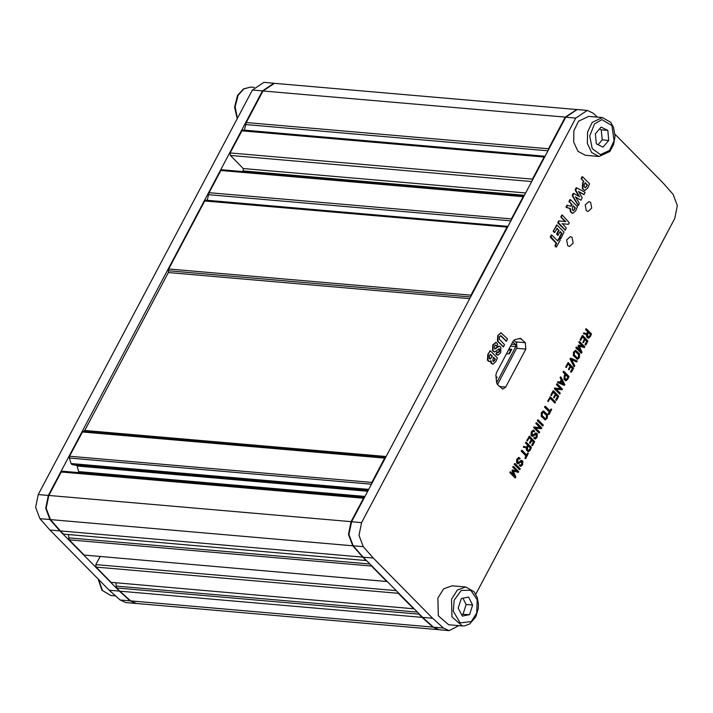 <?xml version="1.0" encoding="UTF-8"?>
<svg xmlns="http://www.w3.org/2000/svg" width="713" height="713" viewBox="0 0 713 713"><rect width="100%" height="100%" fill="white"/><g stroke="black" fill="none" stroke-linecap="round" stroke-linejoin="round"><path stroke-width="1.07" d="M78.991 472.648L76.906 465.366L72.004 464.582L71.015 463.575L368.692 489.376M207.242 200.291L209.123 192.679L511.39 218.873L511.15 220.326M220.861 170.514L222.001 169.747L524.055 195.95L523.128 196.708L220.861 170.514L209.123 192.679M243.106 171.583L243.222 168.5L230.352 155.452L230.139 152.983L532.406 179.177L532.165 180.63M545.062 156.263L544.144 157.02L241.876 130.827L230.139 152.983M241.876 130.827L243.258 130.114M244.372 130.176L246.243 122.565L548.511 148.759L548.27 150.202M576.924 109.526L565.249 117.155L262.981 90.961L246.243 122.565M262.981 90.961L274.407 83.305L576.674 109.499M438.593 629.695L136.326 603.501L130.648 600.916L119.811 591.166L422.078 617.36L432.916 627.119L438.843 629.713M418.495 613.26L418.941 614.178L116.674 587.984L119.811 591.166M116.674 587.984L116.255 586.059L417.417 612.155M115.961 582.976L116.255 586.059M413.968 608.804L111.076 582.298L414.11 608.804M397.89 592.351L398.335 593.269L96.068 567.076L111.076 582.298M96.068 567.076L95.845 564.607L100.061 556.657M387.079 581.532L84.187 555.026L387.221 581.532M371.001 565.079L371.446 565.997L69.179 539.803L84.187 555.026M69.179 539.803L68.76 537.878L369.913 563.983M68.457 534.803L68.76 537.878M366.464 560.623L63.582 534.126L366.607 560.623M363.505 498.173L61.238 471.979L62.405 471.213L364.432 497.416L363.505 498.173L351.072 521.666L348.461 534.483L352.721 545.766L362.712 557.138L60.445 530.944L63.582 534.126M60.445 530.944L50.454 519.572L46.193 508.289L48.805 495.473L351.072 521.666M61.238 471.979L48.805 495.473M62.387 471.213L364.45 497.389M371.428 484.207L69.384 458.031L71.015 463.575M69.384 458.031L69.562 456.267L371.829 482.46L371.58 483.913M385.626 457.39L384.699 458.147L82.432 431.953L69.562 456.267M82.432 431.953L83.599 431.187L385.644 457.363L83.573 431.187M83.653 431.196L84.758 430.429L386.081 456.543M469.68 298.649L168.357 272.535L84.758 430.429M168.357 272.535L168.714 269.006L470.981 295.2L470.732 296.644M507.941 226.377L507.014 227.135L204.747 200.941L168.714 269.006M204.747 200.941L206.137 200.228M523.128 196.708L511.39 218.873M507.014 227.135L470.981 295.2M384.699 458.147L371.829 482.46M362.712 557.138L365.849 560.32M371.446 565.997L386.455 581.22M398.335 593.269L413.344 608.501M418.941 614.178L422.078 617.36M565.249 117.155L548.511 148.759M544.144 157.02L532.406 179.177M462.372 625.916L448.691 624.731L438.281 615.738L437.862 598.109L443.691 588.822L452.06 585.819L465.741 587.004L457.372 590.007L451.543 599.294L451.971 616.923L462.372 625.916L464.814 625.854L469.671 624L475.821 616.843L478.254 608.537L478.414 604.107L477.149 597.369L474.118 591.772L465.741 587.004M462.363 616.094L458.209 608.082L461.284 598.563L468.512 597.066L472.666 605.079L469.591 614.597L462.363 616.094M461.463 614.365L469.591 614.597M463.058 614.027L466.133 604.517L472.666 605.079M466.133 604.517L462.88 598.234M578.537 121.174L588.671 116.371L602.351 117.565L592.218 122.36L587.565 131.994L587.343 143.322L591.638 152.529L598.982 156.477L585.302 155.291L577.958 151.343L573.662 142.137L573.885 130.809L578.537 121.174M607.788 130.399L608.759 140.434L603.02 147.172L596.318 143.883L595.337 133.848L601.077 127.101L607.788 130.399L601.255 129.828L599.49 128.964M598.082 144.748L602.235 139.864L608.759 140.434M602.235 139.864L601.255 129.828M511.515 344.245L515.606 344.602L512.825 341.768M513.904 340.172L516.542 342.846L516.97 347.775L497.496 384.557M496.613 382.774L515.784 346.571L510.526 346.117M515.606 344.602L515.784 346.571M510.098 349.762L508.405 350.119M509.269 348.479L509.447 349.103L511.738 349.308L509.447 353.63L506.364 353.969M496.096 376.981L497.05 377.061L496.15 377.64M511.738 349.308L511.043 349.513L508.895 353.577M509.447 349.103L510.624 350.297M508.636 349.673L509.135 350.181M590.631 202.412L588.893 201.556L585.221 204.889L586.3 210.593L588.038 211.458L591.719 208.125L590.631 202.412M572.067 237.474L570.338 236.609L566.657 239.951L567.735 245.655L569.473 246.52L573.154 243.178L572.067 237.474M529.509 436.303L526.818 440.384L527.183 440.901M531.969 440.384L533.431 441.864L531.702 445.126L532.067 445.634M529.385 437.755L531.203 439.609L529.59 442.666L529.955 443.165M535.909 434.137L536.203 436.837L535.303 437.925M533.297 430.144L531.256 431.793L531.051 435.376L532.593 436.356M533.119 431.151L533.841 431.695M536.007 433.076L532.673 435.269M534.625 437.443L533.859 438.228L535.115 438.932M534.037 426.882L539.313 432.844L539.616 432.06L535.552 427.943L541.515 428.709L541.809 427.925L536.72 422.8L536.417 423.575L540.472 427.693L533.912 426.98L533.725 427.666L538.894 432.764M536.639 422.836L535.918 423.54L539.91 427.595M540.998 428.665L535.623 428.014M538.155 419.984L537.379 420.768L542.548 425.857M543.395 411.053L541.372 412.693L541.149 416.276L545.222 419.841M563.867 371.42L563.101 372.204L565.061 374.2L564.224 375.778L564.028 379.334L565.872 380.644M576.728 347.133L575.952 347.917L581.113 353.006M579.036 345.181L578.19 346.019L579.919 350.217M579.598 341.714L578.867 342.409L582.601 346.197M579.883 346.286L584.437 347.579L584.758 346.803L579.669 341.67L579.366 342.454L583.332 346.473L579.152 345.19L578.698 345.716L580.863 351.17L576.888 347.142L576.434 347.668L581.541 353.087L581.942 352.284L579.384 346.099L583.983 347.534M582.797 335.671L582.254 335.68L580.106 339.744L580.462 340.261M585.257 339.744L586.719 341.233L584.99 344.495L585.355 345.003M582.664 337.124L584.491 338.969L582.869 342.026L583.243 342.534M586.38 328.889L585.614 329.673L587.655 331.75L586.701 333.532M584.277 332.962L583.439 333.773L586.327 334.433L586.612 336.884L588.385 338.114M497.184 351.99L496.034 354.165L497.701 355.136M498.815 348.826L499.038 351.464L498.173 352.463M495.856 342.454L492.745 344.958L492.487 350.573L494.474 351.874M495.375 345.119L496.471 345.805M499.091 346.188L497.603 346.607L494.804 349.085M500.437 335.645L506.194 341.072M500.865 332.926L497.745 335.502L497.416 341.197L503.218 346.714M551.479 235.121L550.329 237.295L556.176 243.24L554.972 245.513L556.06 246.903M559.019 238.65L557.495 240.753M556.746 225.165L553.27 230.932L554.357 232.313M560.062 231.894L561.443 233.294L559.482 236.992L560.57 238.383M556.844 228.623L558.529 230.335L556.71 233.766L557.798 235.156M559.215 220.914L558.466 221.11L557.86 223.035L565.026 229.96M562.004 215.21L560.926 217.242L565.106 221.485M562.022 223.659L568.404 224.292L569.366 222.804L562.504 215.255L561.532 215.317M570.204 199.765L568.974 201.271L571.576 204.515L570.739 206.102M567.468 205.21L566.826 205.308L566.158 207.403L569.821 208.428L570.418 211.779L572.619 213.303M614.998 134.178L663.099 182.974L673.09 194.337L677.35 205.629L674.748 218.436L475.767 594.241M597.494 117.137L592.895 112.993L587.218 110.417L577.173 109.544L565.748 117.199L351.571 521.711L348.96 534.518L353.22 545.81L363.211 557.174L373.255 558.047L363.265 546.684L353.22 545.81M363.265 546.684L359.004 535.392L361.616 522.584L575.792 118.073L587.218 110.417M458.86 625.613L449.137 630.604L443.468 628.028L432.622 618.269L373.255 558.047M505.74 387.088L525.855 349.103L525.294 342.695L520.437 338.354L514.697 339.744L513.191 341.081L496.4 372.792L495.936 375.181L496.569 382.435L497.424 384.485L502.772 389.075L505.74 387.088L499.448 386.544M582.307 176.904L581.077 178.41L583.484 181.45L582.646 183.036L582.325 188.713L584.722 190.433M575.863 197.456L580.819 200.014M573.68 193.508L572.994 193.669L572.281 195.808L578.109 205.273M576.639 187.929L575.944 188.089L575.231 190.219L578.608 195.995M578.831 191.949L583.751 194.48M490.134 351.001L487.799 354.575L487.442 360.288L489.261 361.491M490.464 361.233L491.088 363.077L492.835 364.165M575.507 350.395L573.484 352.035L573.27 355.618L577.343 359.183M570.89 358.211L570.035 359.094L573.992 366.473M571.63 359.709L576.416 361.839M568.421 362.819L567.878 362.828L565.73 366.892L566.095 367.409M570.881 366.892L572.343 368.38L570.614 371.642L570.979 372.15M568.297 364.272L570.115 366.117L568.493 369.174L568.867 369.682M558.457 381.687L557.655 382.489L563.992 385.287M560.365 377.017L561.71 379.86L560.32 382.48L558.52 381.669L558.154 382.533L564.366 385.323L564.856 384.735L560.971 376.972L560.142 377.783L561.202 379.815L559.901 382.284M554.643 387.961L559.919 393.933L560.222 393.139L556.158 389.022L562.12 389.788L562.414 389.004L557.325 383.879L557.022 384.663L561.078 388.781L554.518 388.059L554.331 388.754L559.5 393.843M557.245 383.915L556.523 384.619L560.516 388.674M561.621 389.744L556.229 389.093M553.546 390.92L553.003 390.929L550.846 395.002L551.211 395.51M555.997 394.993L557.459 396.481L555.739 399.743L556.104 400.251M553.413 392.373L555.24 394.218L553.618 397.275L553.992 397.783M550.213 398.415L554.732 402.845M550.338 396.963L547.753 400.849L548.128 401.348M545.338 406.41L544.563 407.203L549.26 411.962L548.217 413.932L548.591 414.44M551.292 409.137L549.857 410.84M526.301 442.363L525.534 443.147L527.575 445.215L526.622 447.006M524.198 446.427L523.36 447.247L526.247 447.898L526.533 450.358L528.306 451.579M522.041 450.42L521.265 451.213L525.962 455.972L524.92 457.942L525.285 458.45M527.994 453.147L526.559 454.849M521.417 461.498L521.711 464.199L520.811 465.286M518.814 457.505L516.773 459.145L516.56 462.737L518.11 463.717M518.627 458.512L519.349 459.056M521.524 460.429L518.191 462.63M520.142 464.796L519.376 465.58L520.633 466.293M515.018 463.673L514.242 464.457L519.412 469.546M510.642 471.944L509.866 472.728L515.027 477.826M512.95 470.001L512.103 470.838L513.832 475.036M513.512 466.525L512.781 467.229L516.515 471.017M513.797 471.106L518.378 472.398L518.672 471.614L513.583 466.489L513.28 467.273L517.246 471.293L512.834 470.108L512.602 470.883L514.777 475.99L510.802 471.961L510.348 472.487L515.454 477.897L515.856 477.104L513.298 470.91L517.896 472.354M432.622 618.269L422.586 617.405L363.211 557.174M422.586 617.405L433.424 627.155L439.092 629.739L449.137 630.604M583.145 183.081L582.824 188.758L584.963 190.478L587.86 187.858L589.58 183.811L582.601 176.806L581.656 179.123L583.983 181.494L582.646 183.036M583.983 181.494L583.484 181.45M584.045 189.997L583.546 189.952M582.316 177.047L581.817 177.002M581.576 178.455L581.077 178.41M581.656 179.123L581.148 179.079M585.177 182.706L587.503 185.068L585.409 187.795L584.232 186.833L584.339 184.284L585.177 182.706M587.503 185.068L585.168 187.715M586.665 186.646L586.166 186.601M585.016 183.009L587.004 185.023M581.006 200.023L582.2 197.768L578.501 191.449L584.107 194.56L585.097 192.296L576.79 187.902L575.739 190.264L579.598 196.699L573.831 193.481L572.78 195.852L578.412 205.469L579.277 203.294L575.427 196.833L580.507 199.988M576.63 197.653L576.122 197.608M579.544 192.109L579.045 192.073M583.938 194.497L583.43 194.453M576.452 188.134L575.944 188.089M575.73 189.498L575.231 189.453M578.742 195.487L578.234 195.442M573.493 193.713L572.994 193.669M572.771 195.077L572.272 195.032M572.78 195.852L572.281 195.808M578.216 205.291L577.717 205.246M567.334 205.353L566.657 207.447L570.329 208.472L570.917 211.823L572.86 213.347L575.756 210.718L577.477 206.672L570.498 199.676L569.544 201.993L572.084 204.56L571.193 206.244L566.826 205.308M572.084 204.56L571.576 204.515M566.657 207.447L566.158 207.403M570.329 208.472L569.821 208.428M570.917 211.823L570.418 211.779M571.942 212.866L571.443 212.822M570.213 199.907L569.714 199.863M569.473 201.316L568.974 201.271M569.544 201.993L569.045 201.948M573.279 205.772L575.4 207.929L573.305 210.665L572.334 209.907L572.441 207.358L573.279 205.772M575.4 207.929L573.065 210.585M574.562 209.515L574.063 209.47M573.118 206.075L574.901 207.884M562.031 215.362L561.425 217.287L565.73 221.654L559.25 220.914L558.297 222.42L565.347 230.094L566.229 227.928L562.459 223.73M558.359 223.08L557.86 223.035M562.967 223.775L568.404 224.292M561.363 216.636L560.864 216.592M561.425 217.287L560.926 217.242M558.297 222.42L557.798 222.376M553.769 230.976L554.678 232.447L557.005 228.32L559.037 230.379L557.218 233.811L557.923 235.165L560.231 231.591L561.951 233.338L559.99 237.037L560.908 238.499L564.019 232.081L557.245 225.21L553.27 230.932M553.823 231.645L553.324 231.6M554.491 232.331L553.992 232.286M559.037 230.379L558.529 230.335M557.218 233.811L556.71 233.766M557.923 235.165L557.423 235.121M561.951 233.338L561.443 233.294M559.99 237.037L559.482 236.992M560.044 237.705L559.536 237.661M560.712 238.392L560.213 238.347M559.045 238.819L557.833 241.101L551.987 235.165L550.748 236.671L556.684 243.285L555.48 245.557L556.39 247.019L560.24 240.031L559.518 238.695L558.537 238.775M551.488 235.272L550.989 235.237M550.748 236.671L550.249 236.627M550.828 237.34L550.329 237.295M556.684 243.285L556.176 243.24M555.48 245.557L554.972 245.513M555.534 246.226L555.026 246.181M556.202 246.912L555.703 246.867M498.244 335.538L497.915 341.242L503.53 346.857L504.474 344.539L499.332 339.326L499.439 336.75L501.159 335.859L506.506 341.206L507.46 338.898L501.114 332.926L497.745 335.502M501.159 335.859L500.66 335.814M503.316 346.723L502.817 346.678M497.219 352.142L496.533 354.209L497.95 355.181L500.74 352.677L500.891 347.276L499.35 346.188L494.679 348.987L494.439 346.188L495.624 345.083L496.783 345.948L497.799 344.317L496.123 342.454L493.244 345.003L492.986 350.618L494.724 351.928L499.055 348.773L499.608 349.138L499.546 351.509L498.423 352.543L496.72 352.097M496.533 354.209L496.034 354.165M498.102 346.643L497.603 346.607M496.088 345.324L495.588 345.279M496.578 345.814L496.07 345.769M493.244 345.003L492.745 344.958M493.815 351.464L493.316 351.42M499.439 348.969L498.94 348.924M499.608 349.138L499.1 349.094M499.546 351.509L499.038 351.464M488.307 354.611L487.942 360.332L489.51 361.544L491.016 360.778L491.587 363.122L493.084 364.209L495.918 361.509L497.389 357.89L490.428 350.903L487.799 354.575M488.788 361.197L488.289 361.152M491.587 363.122L491.088 363.077M492.211 363.746L491.703 363.701M493.503 357.311L495.33 359.156L493.539 361.553L492.772 360.974L493.503 357.311M490.392 354.147L492.416 356.197L490.214 359.094L489.35 358.416L489.501 355.823L490.392 354.147M492.416 356.197L489.974 359.013M491.542 357.837L491.043 357.792M490.232 354.45L491.908 356.152M495.33 359.156L493.289 361.464M494.706 360.332L494.207 360.288M493.343 357.614L494.831 359.111M584.17 333.06L583.947 333.818L586.826 334.477L587.12 336.928L588.635 338.176L590.4 336.491L591.558 333.987L586.46 328.853L586.113 329.718L588.154 331.786L587.173 333.648L583.662 333.016M588.154 331.786L587.655 331.75M583.911 333.541L583.412 333.497M583.947 333.818L583.439 333.773M586.826 334.477L586.327 334.433M587.12 336.928L586.612 336.884M586.344 328.951L585.845 328.907M586.086 329.442L585.587 329.397M586.113 329.718L585.614 329.673M588.573 332.213L590.81 334.486L588.795 337.178L587.646 336.215L587.744 333.8L588.573 332.213M590.81 334.486L588.555 337.089M589.972 336.064L589.473 336.019M588.412 332.516L590.311 334.442M580.614 340.065L582.824 336.821L584.99 339.014L583.386 342.347L585.418 339.441L587.218 341.269L585.489 344.539L585.792 345.074L587.984 341.046L582.869 335.636L580.614 340.065L580.115 340.021M582.753 335.725L582.254 335.68M580.837 340.297L580.337 340.253M584.99 339.014L584.491 338.969M583.368 342.071L582.869 342.026M583.386 342.347L582.886 342.311M583.599 342.561L583.091 342.516M587.218 341.269L586.719 341.233M585.489 344.539L584.99 344.495M585.507 344.816L584.999 344.771M585.721 345.03L585.213 344.985M581.46 353.033L580.961 352.988M576.46 347.962L575.952 347.917M579.553 341.768L579.054 341.732M579.339 342.187L578.831 342.142M579.366 342.454L578.867 342.409M578.92 345.297L578.421 345.252M578.698 345.716L578.198 345.671M578.689 346.063L578.19 346.019M576.683 347.204L576.175 347.16M573.992 352.079L573.769 355.662L577.583 359.245L579.366 357.534L579.58 353.951L575.765 350.368L573.484 352.035M578.947 357.106L577.744 358.238L574.286 354.94L574.411 352.507L575.605 351.375L579.063 354.682L578.947 357.106L577.503 358.158M575.346 351.411L578.564 354.637L578.439 357.061M570.534 358.817L574.411 366.58L574.758 365.689L571.363 359.29L576.781 361.874L577.227 361.019L571.024 358.22L570.026 358.773M570.534 359.138L570.035 359.094M574.33 366.5L573.831 366.455M572.307 359.842L571.808 359.798M566.247 367.213L568.457 363.969L570.614 366.161L569.01 369.503L571.042 366.589L572.842 368.416L571.113 371.687L571.416 372.222L573.609 368.193L568.493 362.783L566.247 367.213L565.739 367.168M568.386 362.872L567.878 362.828M566.461 367.445L565.962 367.4M570.614 366.161L570.115 366.117M569.001 369.218L568.493 369.174M569.01 369.503L568.511 369.459M569.224 369.708L568.716 369.664M572.842 368.416L572.343 368.38M571.113 371.687L570.614 371.642M571.131 371.963L570.623 371.919M571.345 372.177L570.837 372.133M564.732 375.822L564.527 379.378L566.113 380.706L567.878 379.013L569.045 376.517L563.947 371.375L563.6 372.248L565.569 374.245L564.224 375.778M565.569 374.245L565.061 374.2M563.831 371.473L563.323 371.428M563.573 371.963L563.065 371.919M563.6 372.248L563.101 372.204M565.988 374.673L568.297 377.008L566.282 379.708L565.044 378.648L565.151 376.25L565.988 374.673M568.297 377.008L566.042 379.619M567.459 378.585L566.96 378.55M565.828 374.976L567.798 376.963M560.632 377.516L560.124 377.471M560.641 377.828L560.142 377.783M561.71 379.86L561.202 379.815M558.368 381.785L557.869 381.74M558.11 382.275L557.611 382.23M558.154 382.533L557.655 382.489M564.17 384.387L560.837 382.738L562.031 380.484L564.17 384.387M563.395 383.166L562.887 383.122L563.341 383.87M561.782 380.947L562.887 383.122M559.839 393.87L559.34 393.834M554.83 388.799L554.331 388.754M556.8 389.146L556.3 389.102M557.21 383.977L556.701 383.933M556.987 384.396L556.488 384.352M557.022 384.663L556.523 384.619M555.026 388.104L554.518 388.059M551.363 395.314L553.573 392.07L555.739 394.262L554.135 397.604L556.158 394.69L557.967 396.526L556.238 399.788L556.541 400.323L558.734 396.294L553.618 390.884L551.363 395.314L550.864 395.269M553.502 390.974L553.003 390.929M551.586 395.546L551.087 395.501M555.739 394.262L555.24 394.218M554.117 397.319L553.618 397.275M554.135 397.604L553.636 397.56M554.34 397.809L553.841 397.765M557.967 396.526L557.459 396.481M556.238 399.788L555.739 399.743M556.247 400.064L555.748 400.02M556.461 400.278L555.962 400.234M555.07 402.881L555.498 402.061L550.409 396.927L548.27 401.161L550.374 398.112L554.571 402.836M550.311 397.007L549.812 396.963M548.27 401.161L547.771 401.116M548.493 401.383L547.994 401.339M545.293 406.472L545.071 407.248L549.768 412.007L549.019 414.511L551.657 409.36L550.204 411.187L545.507 406.419L544.794 406.428M545.035 406.971L544.536 406.927M549.768 412.007L549.26 411.962M548.725 413.977L548.217 413.932M548.734 414.253L548.235 414.208M548.948 414.476L548.449 414.431M541.871 412.729L541.657 416.321L545.472 419.904L547.254 418.192L547.468 414.609L543.645 411.027L541.372 412.693M546.826 417.756L545.623 418.896L542.174 415.599L542.299 413.166L543.493 412.034L546.951 415.34L546.826 417.756L545.383 418.816M543.235 412.069L546.443 415.296L546.327 417.72M542.887 425.893L543.315 425.073L538.226 419.948L537.878 420.813L542.388 425.848M537.878 420.813L537.379 420.768M538.11 420.046L537.611 420.002M539.233 432.791L538.734 432.746M534.224 427.711L533.725 427.666M536.194 428.067L535.695 428.023M536.604 422.898L536.096 422.854M536.381 423.308L535.882 423.264M536.417 423.575L535.918 423.54M534.411 427.025L533.912 426.98M534.59 437.497L534.367 438.263L535.365 438.994L537.112 437.327L537.299 433.798L536.274 433.058L532.54 435.171L532.192 432.247L533.377 431.115L534.269 431.775L534.634 431.196L533.547 430.126L531.764 431.837L531.55 435.42L532.834 436.418L535.588 434.351L536.791 434.547L536.702 436.882L535.543 438.005L534.09 437.452M534.34 437.978L533.832 437.934M534.367 438.263L533.859 438.228M534.732 438.647L534.233 438.602M535.365 433.415L534.866 433.37M534.171 431.721L533.672 431.677M531.764 431.837L531.256 431.793M532.228 436.106L531.729 436.062M536.559 434.306L536.06 434.262M536.702 436.882L536.203 436.837M527.335 440.705L529.545 437.452L531.711 439.654L530.312 443.201L532.13 440.081L533.93 441.908L532.201 445.17L532.504 445.705L534.697 441.686L529.581 436.276L527.335 440.705L526.827 440.661M529.474 436.365L528.966 436.32M527.558 440.928L527.05 440.884M531.711 439.654L531.203 439.609M530.089 442.711L529.59 442.666M530.107 442.987L529.599 442.942M530.312 443.201L529.812 443.156M533.93 441.908L533.431 441.864M532.201 445.17L531.702 445.126M532.219 445.447L531.72 445.402M532.433 445.67L531.934 445.625M524.091 446.525L523.868 447.283L526.747 447.942L527.041 450.393L528.556 451.65L530.32 449.956L531.479 447.461L526.381 442.318L526.034 443.192L528.075 445.26L527.094 447.113L523.592 446.481M528.075 445.26L527.575 445.215M523.832 447.006L523.333 446.971M523.868 447.283L523.36 447.247M526.747 447.942L526.247 447.898M527.041 450.393L526.533 450.358M526.265 442.416L525.766 442.372M526.007 442.907L525.508 442.862M526.034 443.192L525.534 443.147M528.493 445.687L530.73 447.951L528.716 450.643L527.567 449.68L527.665 447.265L528.493 445.687M530.73 447.951L528.476 450.563M529.893 449.538L529.394 449.493M528.333 445.99L530.231 447.907M521.996 450.482L521.764 451.249L526.461 456.017L525.722 458.521L528.351 453.37L526.898 455.197L522.201 450.429L521.497 450.438M521.738 450.972L521.23 450.937M526.461 456.017L525.962 455.972M525.419 457.987L524.92 457.942M525.436 458.263L524.928 458.218M525.65 458.486L525.142 458.441M520.098 464.858L519.875 465.625L520.882 466.355L522.629 464.689L522.807 461.159L521.782 460.411L518.057 462.532L517.7 459.609L518.895 458.477L519.777 459.136L520.151 458.548L519.064 457.488L517.273 459.19L517.068 462.773L518.342 463.78L521.105 461.703L522.308 461.899L522.219 464.243L521.051 465.366L519.599 464.814M519.848 465.331L519.349 465.295M519.875 465.625L519.376 465.58M520.249 466.008L519.741 465.963M520.882 460.776L520.383 460.732M519.688 459.083L519.189 459.038M517.273 459.19L516.773 459.145M517.745 463.468L517.237 463.423M522.076 461.659L521.568 461.623M522.219 464.243L521.711 464.199M519.75 469.582L520.187 468.762L515.098 463.637L514.75 464.502L519.251 469.537M514.75 464.502L514.242 464.457M514.982 463.735L514.474 463.691M515.374 477.853L514.875 477.808M510.374 472.772L509.866 472.728M513.467 466.587L512.968 466.543M513.253 467.006L512.745 466.962M513.28 467.273L512.781 467.229M512.834 470.108L512.335 470.063M512.611 470.535L512.112 470.491M512.602 470.883L512.103 470.838M510.597 472.015L510.089 471.97M135.827 603.456L125.782 602.583L120.105 600.007L109.267 590.248L49.901 530.026L39.91 518.663L49.955 519.527L59.937 530.9L119.312 591.122L130.149 600.881L136.076 603.474M38.252 494.564L48.297 495.428L262.473 90.916L273.908 83.261L263.863 82.396L252.438 90.043L38.252 494.564L35.65 507.371L39.91 518.663M109.267 590.248L119.312 591.122M49.901 530.026L59.937 530.9M48.297 495.428L45.694 508.244L49.955 519.527M367.712 491.23L77.298 466.061M95.845 564.607L396.196 590.64M531.666 181.565L230.352 155.452M243.222 168.5L525.633 192.973M524.394 195.309L243.436 170.96M352.721 545.766L50.454 519.572M130.648 600.916L432.916 627.119M547.976 150.764L246.181 124.606M510.856 220.878L209.052 194.72M76.309 465.063L368.175 490.357M368.229 490.25L72.004 464.582M78.929 471.605L364.976 496.391M168.535 270.771L470.58 296.947M476.694 613.028L471.284 621.531L460.161 622.895L453.263 611.21L454.181 600.132L461.204 590.48L470.714 590.266L477.131 599.606L476.694 613.028M594.446 123.946L601.861 119.641L611.888 125.577L614.036 140.755L609.66 150.336L600.471 154.65L592.218 148.705L589.713 135.987L594.446 123.946M98.608 579.437L102.538 590.551L110.649 595.435L101.959 590.275L98.002 578.822M237.233 118.759L234.559 107.226L237.527 95.48L243.391 88.956L250.628 87.084L243.739 88.965L238.169 95.292L235.138 106.879L237.456 118.34M497.05 377.061L496.239 378.594M509.144 348.719L509.474 349.058M575.792 118.073L565.748 117.199M361.616 522.584L351.571 521.711M443.468 628.028L433.424 627.155M521.551 338.907L518.841 338.675M525.294 342.695L515.561 341.857M525.855 349.103L516.684 348.309M582.824 188.758L582.325 188.713M575.739 190.264L575.231 190.219M566.577 206.788L566.069 206.743M565.151 229.969L564.651 229.925M558.965 221.155L558.466 221.11M556.764 225.317L556.265 225.272M557.263 234.488L556.755 234.443M506.301 341.081L505.802 341.037M497.915 341.242L497.416 341.197M496.48 353.532L495.981 353.488M496.979 354.664L496.471 354.619M496.186 348.47L495.678 348.425M492.986 350.618L492.487 350.573M490.143 351.144L489.644 351.099M487.942 360.332L487.442 360.288M588.002 337.828L587.503 337.793M580.605 339.789L580.106 339.744M576.434 347.668L575.935 347.623M573.769 355.662L573.27 355.618M576.96 358.906L576.46 358.862M579.063 354.682L578.564 354.637M576.042 351.616L575.543 351.571M576.781 361.874L576.282 361.83M566.229 366.937L565.73 366.892M564.527 379.378L564.028 379.334M565.498 380.368L564.999 380.323M564.366 385.323L563.867 385.278M554.803 388.523L554.295 388.487M551.354 395.038L550.846 395.002M548.252 400.893L547.753 400.849M551.247 409.217L550.739 409.173M545.071 407.248L544.563 407.203M541.657 416.321L541.149 416.276M544.848 419.565L544.34 419.52M546.951 415.34L546.443 415.296M543.93 412.274L543.431 412.23M537.852 420.536L537.352 420.492M534.197 427.444L533.689 427.399M533.743 434.921L533.235 434.877M533.814 431.356L533.306 431.312M531.55 435.42L531.051 435.376M536.791 434.547L536.292 434.502M527.317 440.429L526.818 440.384M527.923 451.302L527.424 451.258M527.941 453.218L527.442 453.183M521.764 451.249L521.265 451.213M519.251 462.282L518.752 462.238M519.322 458.717L518.823 458.673M517.068 462.773L516.56 462.737M522.308 461.899L521.809 461.864M514.724 464.225L514.216 464.181M510.348 472.487L509.848 472.443M120.105 600.007L130.149 600.881M252.438 90.043L262.473 90.916M243.017 130.06L545.08 156.236M205.888 200.175L507.959 226.351M598.982 156.477L609.767 151.477L613.626 144.552L615.052 136.245L613.554 127.36L610.658 122.244L602.351 117.565M110.649 595.435L115.506 595.863M250.628 87.084L254.14 87.387M584.963 190.478L584.455 190.442M582.601 176.806L582.102 176.762M581.175 200.086L580.676 200.05M584.107 194.56L583.608 194.515M576.79 187.902L576.291 187.858M573.831 193.481L573.332 193.437M578.412 205.469L577.913 205.424M567.601 205.192L567.102 205.148M572.86 213.347L572.352 213.303M570.498 199.676L569.99 199.631M565.347 230.094L564.839 230.049M562.316 215.13L561.808 215.085M559.25 220.914L558.742 220.87M554.678 232.447L554.179 232.402M558.119 235.281L557.619 235.237M560.908 238.499L560.4 238.463M557.04 225.076L556.541 225.032M559.331 238.57L558.832 238.525M551.764 235.032L551.265 234.987M556.39 247.019L555.89 246.983M506.506 341.206L506.007 341.162M501.114 332.926L500.615 332.882M503.53 346.857L503.021 346.812M497.496 351.91L496.997 351.865M497.95 355.181L497.451 355.136M499.35 346.188L498.85 346.144M496.783 345.948L496.284 345.903M496.123 342.454L495.615 342.409M494.724 351.928L494.216 351.883M489.51 361.544L489.002 361.5M493.084 364.209L492.576 364.165M490.428 350.903L489.92 350.858M584.312 332.962L583.813 332.918M588.635 338.176L588.136 338.131M586.46 328.853L585.961 328.809M580.899 340.333L580.4 340.288M583.671 342.614L583.172 342.57M585.792 345.074L585.293 345.03M582.869 335.636L582.369 335.591M581.541 353.087L581.042 353.042M579.669 341.67L579.17 341.634M579.09 345.181L578.582 345.137M576.808 347.088L576.3 347.053M575.765 350.368L575.257 350.333M577.583 359.245L577.084 359.2M574.411 366.58L573.912 366.535M576.862 361.892L576.354 361.847M570.953 358.202L570.453 358.158M566.532 367.48L566.024 367.436M569.304 369.762L568.796 369.717M571.416 372.222L570.917 372.177M568.493 362.783L567.994 362.739M566.113 380.706L565.614 380.662M563.947 371.375L563.439 371.33M560.971 376.972L560.471 376.927M558.52 381.669L558.021 381.633M564.438 385.341L563.938 385.296M559.919 393.933L559.42 393.888M557.325 383.879L556.826 383.835M551.648 395.581L551.149 395.537M554.42 397.863L553.921 397.818M556.541 400.323L556.033 400.278M553.618 390.884L553.11 390.84M555.16 402.925L554.652 402.89M550.409 396.927L549.91 396.883M548.564 401.419L548.056 401.374M551.363 409.102L550.864 409.057M545.427 406.365L544.919 406.321M549.019 414.511L548.52 414.476M543.645 411.027L543.146 410.991M545.472 419.904L544.973 419.859M542.967 425.946L542.468 425.902M538.226 419.948L537.727 419.904M539.313 432.844L538.814 432.8M536.72 422.8L536.221 422.756M534.705 437.399L534.206 437.354M535.365 438.994L534.866 438.95M536.274 433.058L535.766 433.014M534.269 431.775L533.761 431.73M533.547 430.126L533.048 430.082M532.834 436.418L532.326 436.374M527.62 440.964L527.121 440.919M530.392 443.245L529.884 443.201M532.504 445.705L532.005 445.67M529.581 436.276L529.082 436.231M524.233 446.427L523.734 446.383M528.556 451.65L528.057 451.605M526.381 442.318L525.882 442.274M528.066 453.111L527.558 453.067M522.121 450.375L521.622 450.331M525.722 458.521L525.223 458.477M520.223 464.76L519.715 464.716M520.882 466.355L520.383 466.311M521.782 460.411L521.283 460.375M519.777 459.136L519.278 459.092M519.064 457.488L518.556 457.443M518.342 463.78L517.843 463.735M519.83 469.635L519.331 469.591M515.098 463.637L514.599 463.593M515.454 477.897L514.955 477.862M513.583 466.489L513.084 466.445M513.004 469.992L512.495 469.947M510.722 471.908L510.214 471.863"/></g></svg>
